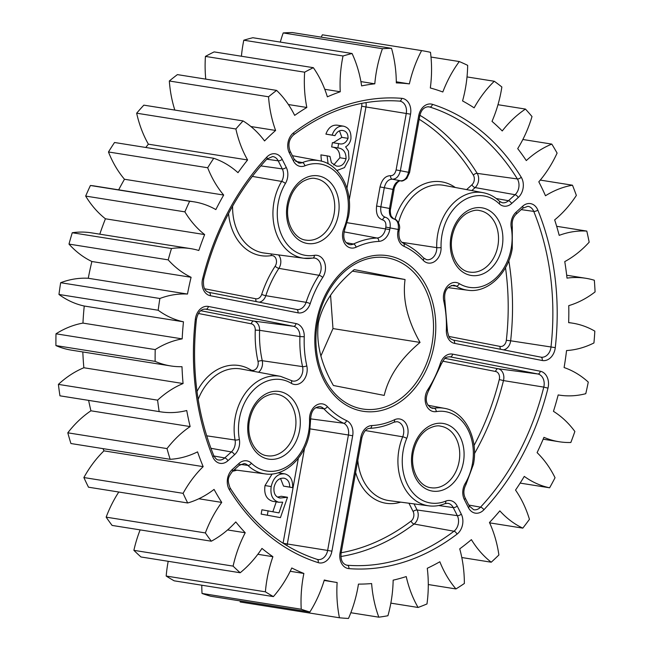 <?xml version="1.0" encoding="UTF-8"?>
<svg xmlns="http://www.w3.org/2000/svg" width="651" height="651" viewBox="0 0 651 651"><rect width="100%" height="100%" fill="white"/><g stroke="black" fill="none" stroke-linecap="round" stroke-linejoin="round"><path stroke-width="0.98" d="M384.212 395.409L333.393 385.49C320.837 363.502 315.849 342.532 318.412 322.595C322.652 303.879 334.59 286.212 354.242 269.612L405.06 279.531C402.408 299.102 407.404 320.072 420.05 342.426C400.601 358.725 388.655 376.384 384.212 395.409M330.553 295.082L332.978 328.576L320.829 356.089M168.202 561.3A108.465 82.579 99 0 0 167.942 562.716A108.465 82.579 99 0 0 166.184 576.045L265.396 591.824A286.66 218.24 99 0 0 273.396 596.601A108.465 82.579 99 0 0 291.786 567.981A251.945 191.817 99 0 0 303.871 573.458A108.465 82.579 99 0 0 303.268 576.599A108.465 82.579 99 0 0 301.234 609.23A286.66 218.24 99 0 0 309.884 612.005A108.465 82.579 99 0 0 324.304 580.008A251.945 191.817 99 0 0 335.729 582.295A251.945 191.817 99 0 0 337.137 582.515A108.465 82.579 99 0 0 339.448 617.775A286.66 218.24 99 0 0 348.48 618.45A108.465 82.579 99 0 0 358.457 584.11A251.945 191.817 99 0 0 371.623 583.565A108.465 82.579 99 0 0 378.817 617.181A286.66 218.24 99 0 0 387.931 615.74A108.465 82.579 99 0 0 393.155 580.163A251.945 191.817 99 0 0 406.232 576.574A108.465 82.579 99 0 0 418.072 607.464A286.66 218.24 99 0 0 426.983 603.949A108.465 82.579 99 0 0 427.276 568.282A251.945 191.817 99 0 0 439.848 561.764A108.465 82.579 99 0 0 455.952 588.943A286.66 218.24 99 0 0 464.366 583.475A108.465 82.579 99 0 0 459.728 548.858A251.945 191.817 99 0 0 471.389 539.63A108.465 82.579 99 0 0 491.236 562.212A286.66 218.24 99 0 0 498.894 554.961A108.465 82.579 99 0 0 489.462 522.509A251.945 191.817 99 0 0 499.838 510.864A108.465 82.579 99 0 0 522.802 528.132A286.66 218.24 99 0 0 529.442 519.327A108.465 82.579 99 0 0 515.535 490.081A251.945 191.817 99 0 0 524.283 476.394A108.465 82.579 99 0 0 549.623 487.794A286.66 218.24 99 0 0 555.043 477.728A108.465 82.579 99 0 0 537.091 452.624A251.945 191.817 99 0 0 543.943 437.334A108.465 82.579 99 0 0 559.103 441.736A108.465 82.579 99 0 0 570.837 442.493A286.66 218.24 99 0 0 574.866 431.483A108.465 82.579 99 0 0 553.456 411.334A251.945 191.817 99 0 0 558.184 394.937A108.465 82.579 99 0 0 559.103 395.084A108.465 82.579 99 0 0 585.77 393.692A286.66 218.24 99 0 0 588.268 382.088A108.465 82.579 99 0 0 564.091 367.546A251.945 191.817 99 0 0 566.549 350.555A108.465 82.579 99 0 0 593.94 342.955A286.66 218.24 99 0 0 594.835 331.139A108.465 82.579 99 0 0 572.563 323.156A108.465 82.579 99 0 0 568.657 322.66A251.945 191.817 99 0 0 568.762 305.636A108.465 82.579 99 0 0 595.079 291.908A286.66 218.24 99 0 0 594.339 280.255A108.465 82.579 99 0 0 585.819 278.286A108.465 82.579 99 0 0 567.013 278.123A251.945 191.817 99 0 0 564.759 261.604A108.465 82.579 99 0 0 589.163 242.205A286.66 218.24 99 0 0 586.803 231.089A108.465 82.579 99 0 0 559.201 235.361A251.945 191.817 99 0 0 554.668 219.892A108.465 82.579 99 0 0 576.363 195.43A286.66 218.24 99 0 0 572.473 185.209A108.465 82.579 99 0 0 545.481 195.756A251.945 191.817 99 0 0 538.808 181.824A108.465 82.579 99 0 0 557.101 153.099A286.66 218.24 99 0 0 551.804 144.099A108.465 82.579 99 0 0 526.293 160.577A251.945 191.817 99 0 0 517.7 148.623A108.465 82.579 99 0 0 532.005 116.553A286.66 218.24 99 0 0 525.463 109.075A108.465 82.579 99 0 0 502.247 130.957A251.945 191.817 99 0 0 492.01 121.371A108.465 82.579 99 0 0 501.864 86.99A286.66 218.24 99 0 0 494.296 81.261A108.465 82.579 99 0 0 474.131 107.846A251.945 191.817 99 0 0 462.568 100.938A108.465 82.579 99 0 0 467.662 65.344A286.66 218.24 99 0 0 459.297 61.552A108.465 82.579 99 0 0 442.826 91.986A251.945 191.817 99 0 0 430.327 87.975A108.465 82.579 99 0 0 430.482 52.316A286.66 218.24 99 0 0 421.604 50.591A108.465 82.579 99 0 0 409.357 83.889A251.945 191.817 99 0 0 396.313 82.905A108.465 82.579 99 0 0 391.536 48.329A286.66 218.24 99 0 0 382.43 48.711A108.465 82.579 99 0 0 376.506 71A108.465 82.579 99 0 0 374.797 83.808A251.945 191.817 99 0 0 361.622 85.891A108.465 82.579 99 0 0 352.069 53.504A286.66 218.24 99 0 0 343.02 55.994A108.465 82.579 99 0 0 342.312 59.64A108.465 82.579 99 0 0 340.253 91.758A251.945 191.817 99 0 0 327.372 96.828A108.465 82.579 99 0 0 313.343 67.68A286.66 218.24 99 0 0 304.644 72.188A108.465 82.579 99 0 0 306.833 107.472A251.945 191.817 99 0 0 294.667 115.373A108.465 82.579 99 0 0 276.61 90.399A286.66 218.24 99 0 0 268.546 96.779A108.465 82.579 99 0 0 275.609 130.452A251.945 191.817 99 0 0 264.55 140.933A108.465 82.579 99 0 0 243.051 120.923A286.66 218.24 99 0 0 235.874 128.979A108.465 82.579 99 0 0 247.592 159.959A251.945 191.817 99 0 0 237.989 172.678A108.465 82.579 99 0 0 213.748 158.283A286.66 218.24 99 0 0 207.685 167.755A108.465 82.579 99 0 0 223.684 195.048A251.945 191.817 99 0 0 215.847 209.589A108.465 82.579 99 0 0 193.933 201.81A108.465 82.579 99 0 0 189.628 201.281A286.66 218.24 99 0 0 184.884 211.86A108.465 82.579 99 0 0 204.642 234.58A251.945 191.817 99 0 0 198.824 250.489A108.465 82.579 99 0 0 190.686 248.633A108.465 82.579 99 0 0 171.482 248.519A286.66 218.24 99 0 0 168.202 259.871A108.465 82.579 99 0 0 191.093 277.285A251.945 191.817 99 0 0 187.48 294.049A108.465 82.579 99 0 0 159.877 298.492A286.66 218.24 99 0 0 158.177 310.242A108.465 82.579 99 0 0 183.46 321.806A251.945 191.817 99 0 0 182.174 338.878A108.465 82.579 99 0 0 155.207 349.587A286.66 218.24 99 0 0 155.133 361.37A108.465 82.579 99 0 0 170.66 365.927A108.465 82.579 99 0 0 181.995 366.7A251.945 191.817 99 0 0 183.069 383.537A108.465 82.579 99 0 0 157.607 400.162A286.66 218.24 99 0 0 159.161 411.595A108.465 82.579 99 0 0 160.471 411.814A108.465 82.579 99 0 0 186.739 410.521A251.945 191.817 99 0 0 190.141 426.576A108.465 82.579 99 0 0 167.006 448.596A286.66 218.24 99 0 0 170.139 459.305A108.465 82.579 99 0 0 197.546 451.867A251.945 191.817 99 0 0 203.169 466.637A108.465 82.579 99 0 0 183.094 493.336A286.66 218.24 99 0 0 187.708 502.979A108.465 82.579 99 0 0 214.065 489.414A251.945 191.817 99 0 0 221.731 502.409A108.465 82.579 99 0 0 205.366 532.933A286.66 218.24 99 0 0 211.315 541.201A108.465 82.579 99 0 0 235.776 521.939A251.945 191.817 99 0 0 245.224 532.754A108.465 82.579 99 0 0 233.099 566.118A286.66 218.24 99 0 0 240.186 572.75A108.465 82.579 99 0 0 261.962 548.419A251.945 191.817 99 0 0 272.899 556.695A108.465 82.579 99 0 0 267.154 578.495A108.465 82.579 99 0 0 265.396 591.824M257.829 554.294L272.899 556.695M290.2 571.285L303.871 573.458M391.536 48.329L292.323 32.55A286.66 218.24 99 0 0 283.209 32.932A108.465 82.579 99 0 0 280.304 42.087M283.209 32.932L382.43 48.711M352.069 53.504L252.857 37.725A286.66 218.24 99 0 0 243.8 40.207A108.465 82.579 99 0 0 243.1 43.861A108.465 82.579 99 0 0 241.423 56.238M243.8 40.207L343.02 55.994M420.05 342.426L332.978 328.576M405.06 279.531L352.46 271.158M190.686 248.633L91.474 232.855A108.465 82.579 99 0 0 72.261 232.741A286.66 218.24 99 0 0 68.99 244.092A108.465 82.579 99 0 0 91.881 261.507A251.945 191.817 99 0 0 88.267 278.27L187.48 294.049M91.881 261.507L191.093 277.285M68.99 244.092L168.202 259.871M72.261 232.741L171.482 248.519M193.933 201.81L94.721 186.031A108.465 82.579 99 0 0 90.416 185.494A286.66 218.24 99 0 0 85.672 196.081A108.465 82.579 99 0 0 105.429 218.793L204.642 234.58M105.429 218.793A251.945 191.817 99 0 0 99.79 234.173M85.672 196.081L184.884 211.86M90.416 185.494L189.628 201.281M213.748 158.283L114.527 142.504A286.66 218.24 99 0 0 108.473 151.976A108.465 82.579 99 0 0 124.471 179.261L223.684 195.048M124.471 179.261A251.945 191.817 99 0 0 118.669 189.84M108.473 151.976L207.685 167.755M243.051 120.923L143.838 105.145A286.66 218.24 99 0 0 136.661 113.201A108.465 82.579 99 0 0 148.379 144.18L247.592 159.959M148.379 144.18A251.945 191.817 99 0 0 145.775 147.476M136.661 113.201L235.874 128.979M250.904 126.522L275.609 130.452M276.61 90.399L177.398 74.613A286.66 218.24 99 0 0 169.325 81.001L268.546 96.779M169.325 81.001A108.465 82.579 99 0 0 174.826 110.076M288.409 104.542L306.833 107.472M313.343 67.68L214.13 51.901A286.66 218.24 99 0 0 205.431 56.409L304.644 72.188M205.431 56.409A108.465 82.579 99 0 0 205.757 79.129M324.768 89.293L340.253 91.758M360.906 81.603L374.797 83.808M396.304 81.806L409.357 83.889M321.195 37.14A108.465 82.579 99 0 1 322.391 34.804L421.604 50.591M431.003 57.052L459.297 61.552M467.011 76.924L494.296 81.261M497.982 104.705L525.463 109.075M522.851 139.493L551.804 144.099M540.281 180.091L572.473 185.209M556.662 226.296L586.803 231.089M520.133 483.099L549.623 487.794M489.625 522.851L522.802 528.132M461.803 557.533L491.236 562.212M428.285 584.541L455.952 588.943M390.844 603.135L418.072 607.464M350.832 612.729L378.817 617.181M240.016 600.889A108.465 82.579 99 0 0 240.235 601.996L339.448 617.775M201.81 585.216A108.465 82.579 99 0 0 202.022 593.452A286.66 218.24 99 0 0 210.672 596.226L309.884 612.005M202.022 593.452L301.234 609.23M166.184 576.045A286.66 218.24 99 0 0 174.183 580.822L273.396 596.601M140.136 529.881A108.465 82.579 99 0 0 133.886 550.339A286.66 218.24 99 0 0 140.966 556.971L240.186 572.75M133.886 550.339L233.099 566.118M227.565 529.947L245.224 532.754M118.791 492.018A108.465 82.579 99 0 0 106.154 517.146A286.66 218.24 99 0 0 112.094 525.422L211.315 541.201M106.154 517.146L205.366 532.933M198.824 498.764L221.731 502.409M103.045 448.637A251.945 191.817 99 0 0 103.957 450.858A108.465 82.579 99 0 0 83.881 477.549A286.66 218.24 99 0 0 88.495 487.2L187.708 502.979M83.881 477.549L183.094 493.336M103.957 450.858L203.169 466.637M88.617 400.389A251.945 191.817 99 0 0 90.928 410.797A108.465 82.579 99 0 0 67.794 432.817A286.66 218.24 99 0 0 70.926 443.526L170.139 459.305M67.794 432.817L167.006 448.596M90.928 410.797L190.141 426.576M82.823 351.963A251.945 191.817 99 0 0 83.857 367.75A108.465 82.579 99 0 0 58.395 384.383A286.66 218.24 99 0 0 59.949 395.816L159.161 411.595M59.949 395.816A108.465 82.579 99 0 0 61.259 396.036L160.471 411.814M58.395 384.383L157.607 400.162M83.857 367.75L183.069 383.537M88.267 278.27A108.465 82.579 99 0 0 60.665 282.713A286.66 218.24 99 0 0 58.964 294.464A108.465 82.579 99 0 0 84.248 306.027A251.945 191.817 99 0 0 82.954 323.099A108.465 82.579 99 0 0 55.994 333.808A286.66 218.24 99 0 0 55.921 345.583L155.133 361.37M55.921 345.583A108.465 82.579 99 0 0 71.439 350.148L170.66 365.927M55.994 333.808L155.207 349.587M82.954 323.099L182.174 338.878M84.248 306.027L183.46 321.806M58.964 294.464L158.177 310.242M60.665 282.713L159.877 298.492M328.128 163.808L327.103 155.874L329.967 156.427L331.424 162.726L336.347 166.038C341.018 166.884 344.257 164.443 346.072 158.738C346.039 152.122 343.297 148.526 337.853 147.932L338.626 143.619C342.849 144.799 345.99 143.041 348.049 138.338C348.13 133.805 346.389 131.193 342.808 130.493C339.496 130.045 336.884 131.762 334.972 135.66L325.907 134.114C328.307 127.653 332.116 124.675 337.348 125.195M321.431 161.188L320.902 154.881L327.103 155.874M333.678 165.012L339.871 157.754C339.838 151.138 337.096 147.533 331.652 146.947L332.425 142.634L339.09 143.7M333.239 142.764L341.848 137.353L339.464 130.794M278.783 502.255C272.582 500.277 270.059 495.037 271.207 486.549C273.363 477.468 277.961 473.261 285.008 473.912C290.452 475.58 292.991 480.161 292.608 487.664L289.744 487.111C289.703 482.139 287.807 479.169 284.064 478.192C278.994 477.81 275.65 480.837 274.047 487.265C273.412 493.377 275.422 496.973 280.076 498.048L287.498 497.266L280.443 517.635L261.149 514.095L261.922 509.782L278.978 512.89L282.689 502.173L278.783 502.255L272.582 501.27C266.381 499.293 263.858 494.052 265.006 485.565L272.126 473.977M272.85 511.694L276.252 501.856M278.026 472.797L285.008 473.912M292.608 487.664L283.543 486.118L280.532 478.452M277.529 497.104L281.297 496.274L287.498 497.266M385.433 217.304L385.514 217.32A3.1 2.327 99.1 0 0 385.457 217.312A3.1 2.327 99.1 0 0 382.682 219.924C377.792 218.321 375.765 213.683 376.595 206.009L389.526 208.458L392.952 189.4L384.293 187.708L380.859 206.774C380.233 212.584 381.779 216.099 385.514 217.32C389.192 218.533 390.722 222.04 390.087 227.85L389.77 229.6A13.915 10.595 -81 0 1 378.841 241.399A92.613 70.511 99 0 0 356.089 247.217A13.915 10.595 -81 0 1 344.81 243.726A13.915 10.595 -81 0 1 343.866 228.574A46.286 35.235 99 0 0 347.406 216.425A46.286 35.235 99 0 0 304.871 165.834A13.915 10.595 -81 0 1 293.389 160.903L289.313 152.83A13.915 10.595 -81 0 1 293.609 132.796A236.809 180.294 -81 0 1 401.691 98.325A13.915 10.595 -81 0 1 410.537 114.169L400.373 170.676C398.941 176.356 396.272 179.196 392.374 179.204A3.1 2.327 -80.9 0 1 390.641 175.705C393.31 175.705 395.133 173.776 396.109 169.911L406.273 113.412A10.815 8.235 99 0 0 399.722 101.125A10.815 8.235 99 0 0 399.511 101.1M400.943 180.856A3.1 2.392 -81 0 1 400.764 180.84A3.1 2.392 -81 0 1 400.699 180.823C404.499 180.807 407.103 177.951 408.527 172.263L418.699 115.764A13.915 10.595 -81 0 1 432.451 104.331A236.809 180.294 -81 0 1 521.223 177.21A13.915 10.595 -81 0 1 523.046 188.424A13.915 10.595 -81 0 1 518.261 197.513L511.653 203.503A13.915 10.595 -81 0 1 499.236 203.771A46.286 35.235 99 0 0 460.753 202.323A46.286 35.235 99 0 0 441.077 247.551A13.915 10.595 -81 0 1 440.8 251.351A13.915 10.595 -81 0 1 423.207 260.31A92.613 70.511 99 0 0 404.011 246.314A13.915 10.595 -81 0 1 397.924 231.195L398.241 229.445C398.884 223.635 397.419 220.136 393.839 218.948C390.315 217.76 388.875 214.269 389.526 208.458L390.584 208.694L394.018 189.636L392.952 189.4C394.368 183.712 396.955 180.856 400.699 180.823L392.374 179.204C388.427 179.188 385.726 182.028 384.293 187.708L380.021 186.951C381.917 179.448 385.457 175.697 390.641 175.705M348.049 138.338L341.848 137.353M337.853 147.932L331.652 146.947M346.072 158.738L339.871 157.754M334.972 135.66L332.108 135.099C334.508 128.638 338.325 125.667 343.549 126.18C348.903 127.604 351.361 131.844 350.905 138.915C350.165 142.65 348.407 145.287 345.624 146.833L348.44 151.097L349.001 158.934L344.493 167.6L336.868 170.513M332.108 135.099L325.907 134.114M337.023 125.138L343.549 126.18M280.443 517.635L261.149 514.095M289.744 487.111L283.543 486.118M271.207 486.549L265.006 485.565M267.349 515.079L268.122 510.766M267.13 455.757A31.142 23.713 99 0 0 295.302 429.538A31.142 23.713 99 0 0 276.919 394.237C273.745 393.277 269.449 394.237 264.029 397.11C256.584 401.919 251.734 409.731 249.479 420.554C245.988 437.993 255.672 454.691 267.13 455.757M299.606 430.311A34.243 26.073 -81 0 1 267.943 459.012A34.243 26.073 -81 0 1 248.413 420.318A34.243 26.073 -81 0 1 280.068 391.617A34.243 26.073 -81 0 1 299.606 430.311M430.921 487.721A31.142 23.713 99 0 0 459.093 461.502A31.142 23.713 99 0 0 440.703 426.202C437.529 425.241 433.232 426.202 427.821 429.074C420.367 433.883 415.517 441.695 413.263 452.518C409.78 469.957 419.464 486.655 430.921 487.721M463.39 462.267A34.243 26.073 -81 0 1 431.735 490.976A34.243 26.073 -81 0 1 412.205 452.282A34.243 26.073 -81 0 1 443.86 423.581A34.243 26.073 -81 0 1 463.39 462.267M469.721 272.085A31.142 23.713 99 0 0 497.893 245.866A31.142 23.713 99 0 0 479.502 210.566C476.329 209.606 472.032 210.566 466.621 213.438C459.167 218.248 454.317 226.06 452.063 236.874C448.58 254.321 458.263 271.019 469.721 272.085M502.19 246.631A34.243 26.073 -81 0 1 470.535 275.34A34.243 26.073 -81 0 1 450.997 236.647A34.243 26.073 -81 0 1 482.66 207.946A34.243 26.073 -81 0 1 502.19 246.631M305.929 240.121A31.142 23.713 99 0 0 334.101 213.902A31.142 23.713 99 0 0 315.719 178.602C312.545 177.642 308.248 178.602 302.829 181.474C295.383 186.284 290.533 194.096 288.279 204.919C284.788 222.357 294.472 239.055 305.929 240.121M338.406 214.675A34.243 26.073 -81 0 1 306.743 243.376A34.243 26.073 -81 0 1 287.213 204.683A34.243 26.073 -81 0 1 318.868 175.982A34.243 26.073 -81 0 1 338.406 214.675M317.493 322.212A76.566 58.297 99 0 0 361.167 408.73A76.566 58.297 99 0 0 431.947 344.55A76.566 58.297 99 0 0 388.281 258.04A76.566 58.297 99 0 0 317.493 322.212M434.168 344.965A78.755 59.965 -81 0 1 361.354 410.976A78.755 59.965 -81 0 1 316.435 321.985A78.755 59.965 -81 0 1 389.249 255.973A78.755 59.965 -81 0 1 434.168 344.965M400.674 502.141A53.561 40.777 -81 0 1 355.625 472.439M357.806 460.33A50.461 38.417 99 0 0 389.192 500.627L428.854 505.843A49.386 37.595 -81 0 1 398.933 449.76A49.386 37.595 -81 0 1 402.709 436.805A10.815 8.235 99 0 0 403.539 433.965A10.815 8.235 99 0 0 396.988 421.677L393.855 422.222A3.1 1.782 -115.3 0 0 394.522 419.74A13.915 10.595 -81 0 1 407.803 434.722A13.915 10.595 -81 0 1 406.737 438.375A46.286 35.235 99 0 0 409.357 487.957A46.286 35.235 99 0 0 445.74 501.115A13.915 10.595 -81 0 1 457.214 506.047L461.29 514.119A13.915 10.595 -81 0 1 462.601 524.397A13.915 10.595 -81 0 1 457.002 534.162A236.809 180.294 -81 0 1 348.912 568.624A13.915 10.595 -81 0 1 340.066 552.78L360.833 437.35A13.915 10.595 -81 0 1 371.762 425.551A92.613 70.511 99 0 0 394.522 419.74M444.999 358.384L498.113 368.751A9.741 7.413 -81 0 1 503.483 380.583L543.78 387.109A10.815 8.235 99 0 0 543.976 386.189A10.815 8.235 99 0 0 537.807 373.975L450.134 356.862A10.815 8.235 99 0 0 449.751 356.805C447.554 356.903 446.277 357.212 445.927 357.725C445.618 357 444.096 359.092 441.354 363.982L428.504 390.852A3.1 1.017 -146.8 0 0 427.894 389.477A92.613 70.511 99 0 0 440.393 363.331A13.915 10.595 -81 0 1 452.632 354.128L540.306 371.233A13.915 10.595 -81 0 1 548.24 386.954A13.915 10.595 -81 0 1 547.987 388.134A236.809 180.294 -81 0 1 483.905 509.766A13.915 10.595 -81 0 1 468.427 507.658L464.35 499.577A13.915 10.595 -81 0 1 465.205 483.465A46.286 35.235 99 0 0 472.39 464.025A46.286 35.235 99 0 0 436.26 411.611A13.915 10.595 -81 0 1 426.12 404.8A13.915 10.595 -81 0 1 427.894 389.477M540.306 371.233A3.1 2.01 101 0 1 537.807 373.975L498.113 368.751A3.1 2.01 101 0 0 495.614 371.485L442.647 361.15M430.132 407.485L434.209 408.242A49.386 37.595 -81 0 1 444.364 408.323L427.967 405.264M428.504 390.852C424.631 399.144 425.795 404.93 431.987 408.226A10.815 8.235 99 0 0 434.209 408.242A3.1 1.945 80.6 0 1 436.26 411.611M414.028 503.898L417.104 510.002A9.741 7.413 -81 0 1 414.101 524.022L453.983 531.224A10.815 8.235 99 0 0 458.328 523.632A10.815 8.235 99 0 0 457.319 515.649L453.242 507.577A10.815 8.235 99 0 0 447.701 503.28L444.918 503.671C439.604 505.811 434.25 506.543 428.854 505.843M461.29 514.119A3.1 1.383 153.2 0 1 457.319 515.649L417.104 510.002A3.1 1.383 153.2 0 0 413.133 511.531L409.056 503.459A6.64 5.053 99 0 0 408.934 503.223M308.607 432.061A46.286 35.235 99 0 0 309.526 419.407A13.915 10.595 -81 0 1 315.678 405.638A13.915 10.595 -81 0 1 327.404 406.639A92.613 70.511 99 0 0 346.592 420.636A13.915 10.595 -81 0 1 352.679 435.763L331.912 551.194A13.915 10.595 -81 0 1 318.152 562.627A236.809 180.294 -81 0 1 229.38 489.739A13.915 10.595 -81 0 1 232.342 469.444L238.95 463.455A13.915 10.595 -81 0 1 251.367 463.187A46.286 35.235 99 0 0 308.607 432.061M240.439 464.399L247.901 465.408A49.386 37.595 -81 0 0 265.063 473.887C284.747 477.077 305.612 457.507 309.673 432.297L310.641 418.984A3.1 0.496 178.1 0 1 309.526 419.407M210.916 448.295L231.349 451.949A10.815 8.235 99 0 0 235.068 444.885A10.815 8.235 99 0 0 235.084 440.019A49.386 37.595 -81 0 1 235.149 417.796A49.386 37.595 -81 0 1 280.573 376.359L241.252 369.019A50.461 38.417 99 0 0 198.173 399.421M239.356 439.384A13.915 10.595 -81 0 1 239.34 445.65A13.915 10.595 -81 0 1 234.547 454.732L227.94 460.721A13.915 10.595 -81 0 1 212.779 456.856A236.809 180.294 -81 0 1 195.333 319.315A13.915 10.595 -81 0 1 208.369 306.458L296.042 323.563A13.915 10.595 -81 0 1 304.253 336.762A92.613 70.511 99 0 0 306.808 365.846A13.915 10.595 -81 0 1 306.914 372.738A13.915 10.595 -81 0 1 291.314 383.325A46.286 35.235 99 0 0 252.669 390.982A46.286 35.235 99 0 0 239.356 439.384A3.1 0.838 169.7 0 1 235.084 440.019L206.676 435.82M291.314 383.325A3.1 1.92 -58.7 0 0 290.94 380.363L292.706 381.047A10.815 8.235 99 0 0 302.65 371.973A10.815 8.235 99 0 0 302.569 366.619A3.1 0.928 -12.6 0 0 306.808 365.846M278.506 254.915A9.741 7.413 -81 0 1 278.88 268.358L318.998 275.292A10.815 8.235 99 0 0 320.935 270.336A10.815 8.235 99 0 0 314.384 258.048L312.871 258.081A3.1 1.945 80.6 0 0 314.343 255.338A13.915 10.595 -81 0 1 325.207 271.093A13.915 10.595 -81 0 1 322.709 277.481A92.613 70.511 99 0 0 310.218 303.618A13.915 10.595 -81 0 1 297.971 312.83L210.297 295.717A13.915 10.595 -81 0 1 202.616 278.815A236.809 180.294 -81 0 1 266.698 157.184A13.915 10.595 -81 0 1 282.176 159.3L286.253 167.372A13.915 10.595 -81 0 1 287.555 177.65A13.915 10.595 -81 0 1 285.398 183.492A46.286 35.235 99 0 0 280.98 233.636A46.286 35.235 99 0 0 314.343 255.338M252.262 176.388L281.614 181.426A10.815 8.235 99 0 0 283.291 176.885A10.815 8.235 99 0 0 282.282 168.902A3.1 1.383 -26.8 0 0 286.253 167.372M542.234 360.499A3.1 2.01 -79 0 0 540.851 357.139A10.815 8.235 99 0 0 540.883 357.147A10.815 8.235 99 0 0 550.836 348.073A10.815 8.235 99 0 0 550.974 347.146A233.709 177.935 99 0 0 533.747 211.404A10.815 8.235 99 0 0 527.855 206.326L522.761 208.206A3.1 1.457 47.8 0 0 522.663 206.229A13.915 10.595 -81 0 1 537.824 210.094A236.809 180.294 -81 0 1 555.279 347.642A13.915 10.595 -81 0 1 555.1 348.838A13.915 10.595 -81 0 1 542.234 360.499L454.561 343.386A13.915 10.595 -81 0 1 446.35 330.187A92.613 70.511 99 0 0 443.795 301.112A13.915 10.595 -81 0 1 447.465 286.155A13.915 10.595 -81 0 1 459.289 283.624A46.286 35.235 99 0 0 511.19 248.389A46.286 35.235 99 0 0 511.247 227.565A13.915 10.595 -81 0 1 516.056 212.218L522.663 206.229M555.279 347.642L510.644 340.798A9.741 7.413 -81 0 1 503.435 349.839M451.289 285.48L456.18 286.131A49.386 37.595 -81 0 0 467.654 290.208C487.33 293.406 508.203 273.835 512.256 248.625L512.313 226.694A3.1 0.838 169.7 0 1 511.247 227.565M423.207 260.31A3.1 1.733 -43.2 0 0 423.475 257.877L426.584 259.668A10.815 8.235 99 0 0 436.536 250.594A10.815 8.235 99 0 0 436.748 247.632A49.386 37.595 -81 0 1 437.732 234.124A49.386 37.595 -81 0 1 483.164 192.688L443.844 185.348A50.461 38.417 99 0 0 398.518 222.699M441.077 247.551A3.1 0.496 178.1 0 1 436.748 247.632L402.001 242.335M419.903 115.292A232.635 177.113 -81 0 1 477.191 173.378A9.741 7.413 -81 0 1 475.116 187.578L515.063 194.722A10.815 8.235 99 0 0 518.782 187.659A10.815 8.235 99 0 0 517.366 178.952A233.709 177.935 99 0 0 429.758 107.016A10.815 8.235 99 0 0 428.675 106.78C424.061 106.902 421.091 109.97 419.765 116L418.699 115.764M521.223 177.21A3.1 1.505 148.4 0 1 517.366 178.952L477.191 173.378A3.1 1.505 -31.6 0 0 473.334 175.111A229.534 174.753 99 0 0 419.179 119.255M295.709 161.358L302.389 162.595A49.386 37.595 -81 0 1 319.372 160.724L292.397 155.687M293.389 160.903A3.1 1.383 153.2 0 0 294.171 159.194L298.671 163.002A10.815 8.235 99 0 0 302.389 162.595A3.1 1.823 67.9 0 1 304.871 165.834M271.451 253.98A3.1 1.945 -99.4 0 0 271.182 255.615A53.561 40.777 -81 0 1 228.55 213.569M232.602 206.155A50.461 38.417 99 0 0 264.208 253.027L303.862 258.252A49.386 37.595 -81 0 1 273.949 202.16A49.386 37.595 -81 0 1 281.614 181.426A3.1 0.936 -149.1 0 1 285.398 183.492M312.496 258.089A49.386 37.595 -81 0 1 303.862 258.252L312.871 258.081M346.153 242.677L353.493 244.019A95.713 72.871 -81 0 1 377.01 238.014A10.815 8.235 99 0 0 385.506 228.835L385.823 227.093C386.246 223.138 385.205 220.746 382.682 219.924M319.372 160.724C339.814 163.857 353.68 190.71 348.472 216.661L344.745 229.445C342.581 237.525 344.127 242.579 349.384 244.597A10.815 8.235 99 0 0 353.493 244.019A3.1 1.782 -115.3 0 1 356.089 247.217M396.109 169.911L409.593 172.499L419.765 116M393.977 218.972C396.199 218.459 400.975 224.546 399.307 229.681L385.823 227.093M365.976 102.589A9.741 7.413 -81 0 1 365.96 106.967L410.537 114.169M346.942 188.22L361.696 106.203L365.96 106.967L349.229 199.955M347.081 222.699L389.77 229.6M376.595 206.009L380.021 186.951M213.951 456.009L224.741 457.938L231.349 451.949A3.1 1.457 -132.2 0 1 234.547 454.732M212.779 456.856A3.1 1.253 -22.2 0 0 213.666 455.375C215.391 458.507 217.003 460.029 218.516 459.948A10.815 8.235 99 0 0 224.741 457.938A3.1 1.457 -132.2 0 1 227.94 460.721M205.138 309.103L205.871 309.192A10.815 8.235 99 0 0 205.488 309.135C200.988 308.94 197.969 312.35 196.423 319.348L195.333 319.315M200.728 310.714L253.841 321.081L293.544 326.306L205.871 309.192A3.1 2.01 -79 0 0 208.369 306.458M197.009 391.479A53.561 40.777 -81 0 1 250.627 369.825A6.64 5.053 99 0 0 256.266 368.621A6.64 5.053 99 0 0 258.024 361.484A99.888 76.053 -81 0 1 255.265 330.114A6.64 5.053 99 0 0 251.343 323.816A3.1 2.01 101 0 1 253.841 321.081A9.741 7.413 -81 0 1 259.594 330.317L299.924 336.559A10.815 8.235 99 0 0 293.544 326.306A3.1 2.01 -79 0 0 296.042 323.563M255.265 330.114L259.594 330.317A96.787 73.693 99 0 0 262.263 360.711L302.569 366.619A95.713 72.871 -81 0 1 299.924 336.559L304.253 336.762M258.024 361.484A3.1 0.928 -12.6 0 1 262.263 360.711A9.741 7.413 -81 0 1 258.561 372.25M251.343 323.816L198.376 313.481M343.988 231.862L377.01 238.014A3.1 1.986 -92.6 0 1 378.841 241.399M361.696 106.203A6.64 5.053 99 0 0 361.728 103.363M204.552 288.751L255.851 298.768A6.64 5.053 99 0 0 261.694 294.374A99.888 76.053 -81 0 1 275.17 266.178A3.1 1.017 33.2 0 0 278.88 268.358A96.787 73.693 99 0 0 265.82 295.684L306.084 302.316A95.713 72.871 -81 0 1 318.998 275.292A3.1 1.017 -146.8 0 1 322.709 277.481M208.922 292.364L296.571 309.469A10.815 8.235 99 0 0 296.62 309.477A10.815 8.235 99 0 0 306.084 302.316A3.1 0.415 -161.8 0 1 310.218 303.618M261.694 294.374A3.1 0.415 -161.8 0 0 265.82 295.684A9.741 7.413 -81 0 1 259.171 302.17M266.764 159.218L278.205 160.821A10.815 8.235 99 0 0 272.663 156.533L266.983 158.982A3.1 1.335 -137 0 0 266.698 157.184M260.799 165.883L282.282 168.902L278.205 160.821A3.1 1.383 -26.8 0 0 282.176 159.3M275.17 266.178A6.64 5.053 99 0 0 276.016 258.862A6.64 5.053 99 0 0 271.182 255.615M521.207 209.614L533.747 211.404A3.1 1.253 157.8 0 0 537.824 210.094M508.813 260.717A232.635 177.113 -81 0 1 510.644 340.798L506.34 340.302A229.534 174.753 99 0 0 505.502 267.683M443.795 301.112A3.1 0.928 167.4 0 0 444.836 300.119L447.481 331.408C448.588 336.16 449.369 338.333 449.833 337.942C450.012 338.544 451.127 339.236 453.169 340.034L540.835 357.139A3.1 2.01 -79 0 1 540.851 357.139L453.169 340.034A3.1 2.01 101 0 1 453.169 340.034A3.1 2.01 101 0 1 454.561 343.386M459.289 283.624A3.1 1.92 -58.7 0 1 456.18 286.131A10.815 8.235 99 0 0 453.666 285.236C446.806 286.513 443.868 291.477 444.836 300.119M448.816 336.421L500.123 346.438A6.64 5.053 99 0 0 506.34 340.302M427.691 106.748L429.758 107.016A3.1 1.994 107.6 0 0 432.451 104.331M466.621 189.604L471.918 184.794A3.1 1.457 47.8 0 0 475.116 187.578L471.82 190.572M496.241 198.531L508.455 200.711L515.063 194.722A3.1 1.457 -132.2 0 1 518.261 197.513M499.236 203.771A3.1 1.774 -46.3 0 0 499.39 201.216L502.23 202.73A10.815 8.235 99 0 0 508.455 200.711A3.1 1.457 -132.2 0 1 511.653 203.503M394.986 219.265A53.561 40.777 -81 0 1 455.228 187.472M471.918 184.794A6.64 5.053 99 0 0 473.334 175.111M365.382 430.563L402.709 436.805A3.1 0.602 22.4 0 1 406.737 438.375M438.684 505.534L453.242 507.577A3.1 1.383 153.2 0 0 457.214 506.047M346.072 565.011L347.308 565.239A233.709 177.935 99 0 0 453.983 531.224A3.1 1.571 -127.2 0 1 457.002 534.162M341.181 552.74A229.534 174.753 99 0 0 411.082 521.093A3.1 1.571 -127.2 0 0 414.101 524.022A232.635 177.113 -81 0 1 340.912 556.499M340.066 552.78L341.132 553.016C340.449 559.722 342.288 563.766 346.649 565.149A10.815 8.235 99 0 0 347.308 565.239A3.1 2.002 -85.5 0 1 348.912 568.624M411.082 521.093A6.64 5.053 99 0 0 413.133 511.531M449.41 356.764L450.134 356.862A3.1 2.01 101 0 0 452.632 354.128M468.769 505.062L480.528 507.153A233.709 177.935 99 0 0 543.78 387.109L547.987 388.134M474.001 445.528A229.534 174.753 99 0 0 499.276 379.557L503.483 380.583A232.635 177.113 -81 0 1 474.457 453.617M468.427 507.658A3.1 1.383 153.2 0 0 469.208 505.941L473.708 509.749A10.815 8.235 99 0 0 480.528 507.153A3.1 1.335 -137 0 1 483.905 509.766M499.276 379.557A6.64 5.053 99 0 0 495.614 371.485M251.367 463.187A3.1 1.774 -46.3 0 1 247.901 465.408A10.815 8.235 99 0 0 244.141 463.553L239.047 465.432A3.1 1.457 -132.2 0 0 238.95 463.455M315.743 407.681L323.848 408.779A10.815 8.235 99 0 0 319.787 406.615C314.14 407.062 311.088 411.18 310.641 418.984M310.641 418.87L343.679 423.248A95.713 72.871 -81 0 1 323.848 408.779A3.1 1.733 -43.2 0 0 327.404 406.639M310.185 428.895L348.415 434.998A10.815 8.235 99 0 0 343.679 423.248A3.1 1.969 114.6 0 0 346.592 420.636M304.57 448.157L287.327 543.984L327.64 550.429L348.415 434.998L352.679 435.763M317.2 559.388A10.815 8.235 99 0 0 317.696 559.502A10.815 8.235 99 0 0 327.64 550.429L331.912 551.194M283.063 543.243A6.64 5.053 99 0 0 283.063 543.227L287.327 543.984A9.741 7.413 -81 0 1 286.912 545.652M283.063 543.227L298.353 458.239M236.891 470.177A53.561 40.777 -81 0 1 232.692 471.194M255.851 298.768A3.1 2.01 -79 0 0 256.429 301.633M399.397 101.092A3.1 2.002 -85.5 0 0 399.462 101.1A3.1 2.002 -85.5 0 0 401.691 98.325M399.722 101.125L399.462 101.1C362.501 98.513 327.176 109.791 293.495 134.944A3.1 1.571 -127.2 0 0 293.609 132.796M293.495 134.944C288.946 139.322 287.807 144.717 290.094 151.122A3.1 1.383 153.2 0 1 289.313 152.83M344.745 229.445A3.1 0.602 -157.6 0 0 343.866 228.574M399.307 229.681L398.99 231.422L397.924 231.195M404.011 246.314A3.1 1.969 -65.4 0 0 403.319 243.181C410.765 246.615 417.486 251.514 423.475 257.877M516.056 212.218A3.1 1.457 47.8 0 1 516.153 214.195C512.98 217.328 511.702 221.495 512.313 226.694M447.465 329.992L446.35 330.187M500.123 346.438A3.1 2.01 -79 0 0 500.692 349.302M266.983 158.982C236.891 191.63 215.782 231.715 203.641 279.246L202.616 278.815M208.898 292.356A3.1 2.01 101 0 1 208.906 292.364A3.1 2.01 101 0 1 210.297 295.717M297.971 312.83A3.1 2.01 -79 0 0 296.579 309.469A3.1 2.01 -79 0 0 296.571 309.469L208.906 292.364C204.601 291.322 202.843 286.953 203.641 279.246M250.366 370.72A3.1 1.92 121.3 0 1 250.627 369.825M318.152 562.627A3.1 1.994 -72.4 0 0 317.102 559.355A3.1 1.994 -72.4 0 0 316.947 559.315M239.047 465.432L232.44 471.422A3.1 1.457 -132.2 0 0 232.342 469.444M229.38 489.739A3.1 1.505 -31.6 0 0 230.039 487.794C252.71 523.974 281.728 547.825 317.102 559.355L317.696 559.502M445.74 501.115A3.1 1.823 67.9 0 1 444.918 503.671M369.695 428.317A3.1 1.986 -92.6 0 0 369.923 428.334A3.1 1.986 -92.6 0 0 371.762 425.551M393.855 422.222C386.043 425.909 378.068 427.943 369.923 428.334C366.399 428.415 363.73 431.499 361.899 437.586L360.833 437.35M440.393 363.331A3.1 0.415 18.2 0 1 441.354 363.982M444.364 408.323C464.798 411.456 478.664 438.31 473.456 464.261L465.88 484.735A3.1 0.936 -149.1 0 0 465.205 483.465M465.88 484.735C463.504 489.308 463.252 493.686 465.131 497.869A3.1 1.383 153.2 0 1 464.35 499.577M566.687 275.243L585.819 278.286M568.657 322.538L572.563 323.156M558.184 394.937L559.103 395.084M543.162 439.197L559.103 441.736M324.165 580.456L335.729 582.295M467.654 290.208L448.043 287.628M265.063 473.887L234.205 469.827M294.171 159.194L290.094 151.122M409.593 172.499L406.859 178.366C403.832 180.701 401.797 181.523 400.764 180.84C397.468 180.319 393.79 187.667 394.018 189.636M390.584 208.694C390.071 210.542 390.25 213.032 391.121 216.165L393.709 218.923M499.39 201.216C494.622 196.692 489.218 193.852 483.164 192.688M398.99 231.422C398.567 237.786 400.007 241.7 403.319 243.181M516.153 214.195L522.761 208.206M290.94 380.363L280.573 376.359M196.423 319.348C191.215 368.238 196.96 413.58 213.666 455.375M232.44 471.422C227.712 477.932 227.183 479.73 230.039 487.794M341.132 553.016L361.899 437.586M469.208 505.941L465.131 497.869"/></g></svg>
